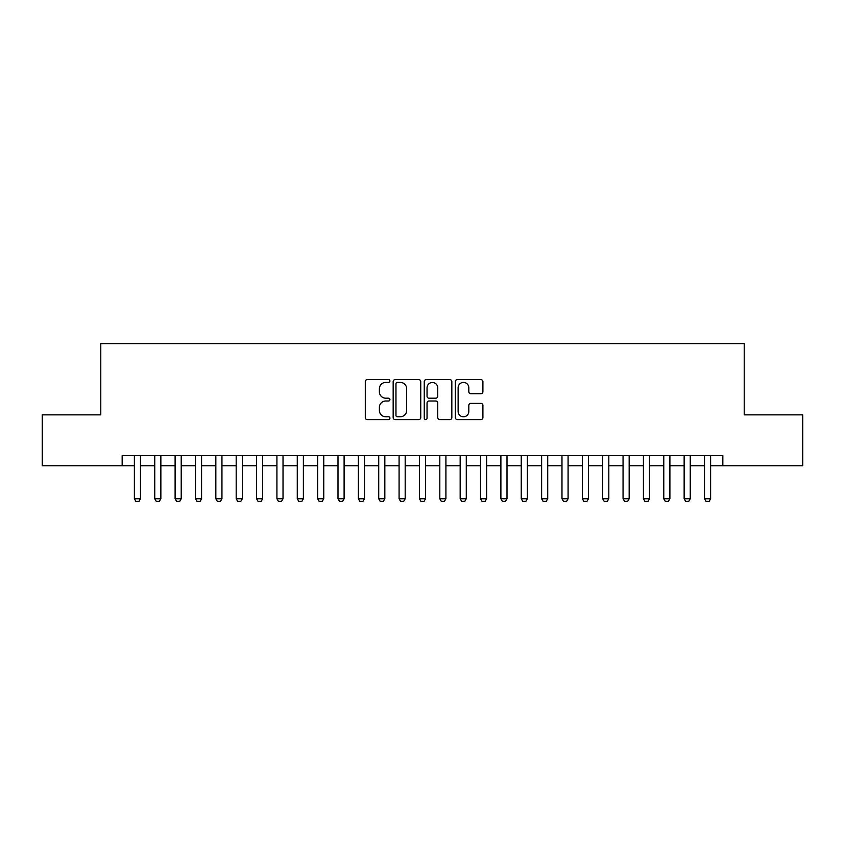 <?xml version="1.0" encoding="UTF-8"?>
<svg xmlns="http://www.w3.org/2000/svg" width="845" height="845" viewBox="0 0 845 845"><rect width="100%" height="100%" fill="white"/><g stroke="black" fill="none" stroke-linecap="round" stroke-linejoin="round"><path stroke-width="1.27" d="M389.925 381.01A1.394 1.394 0 0 0 388.52 379.606L367.29 379.606A1.996 1.996 0 0 0 365.293 381.602L365.293 417.578A1.996 1.996 0 0 0 367.29 419.585L388.52 419.585A1.394 1.394 0 0 0 389.925 418.18A1.394 1.394 0 0 0 388.52 416.786L385.774 416.786A6.39 6.39 0 0 1 379.384 410.385L379.384 407.385A6.39 6.39 0 0 1 385.774 400.995L388.52 400.995A1.394 1.394 0 0 0 389.925 399.59A1.394 1.394 0 0 0 388.52 398.196L385.774 398.196A6.39 6.39 0 0 1 379.384 391.795L379.384 388.806A6.39 6.39 0 0 1 385.774 382.405L388.52 382.405A1.394 1.394 0 0 0 389.925 381.01M480.911 393.696A1.996 1.996 0 0 0 482.907 391.7L482.907 381.602A1.996 1.996 0 0 0 480.911 379.606L457.325 379.606A1.996 1.996 0 0 0 455.328 381.602L455.328 417.578A1.996 1.996 0 0 0 457.325 419.585L480.911 419.585A1.996 1.996 0 0 0 482.907 417.578L482.907 405.389A1.996 1.996 0 0 0 480.911 403.392L470.813 403.392A1.996 1.996 0 0 0 468.817 405.389L468.817 411.43A5.345 5.345 0 0 1 463.472 416.786A5.345 5.345 0 0 1 458.127 411.43L458.127 387.749A5.345 5.345 0 0 1 463.472 382.405A5.345 5.345 0 0 1 468.817 387.749L468.817 391.7A1.996 1.996 0 0 0 470.813 393.696L480.911 393.696M122.166 465.764L42.25 465.764L42.25 414.863L100.787 414.863L100.787 343.598L744.213 343.598L744.213 414.863L802.75 414.863L802.75 465.764L722.834 465.764L722.834 455.592L122.166 455.592L122.166 465.764L134.387 465.764M420.747 381.602A1.996 1.996 0 0 0 418.75 379.606L395.164 379.606A1.996 1.996 0 0 0 393.168 381.602L393.168 417.578A1.996 1.996 0 0 0 395.164 419.585L418.75 419.585A1.996 1.996 0 0 0 420.747 417.578L420.747 381.602M426.25 379.606L449.836 379.606A1.996 1.996 0 0 1 451.832 381.602L451.832 417.578A1.996 1.996 0 0 1 449.836 419.585L439.738 419.585A1.996 1.996 0 0 1 437.742 417.578L437.742 402.991A1.996 1.996 0 0 0 435.745 400.995L429.049 400.995A1.996 1.996 0 0 0 427.042 402.991L427.042 418.18A1.394 1.394 0 0 1 425.648 419.585A1.394 1.394 0 0 1 424.253 418.18L424.253 381.602A1.996 1.996 0 0 1 426.25 379.606M140.492 465.764L154.751 465.764M160.856 465.764L175.105 465.764M181.221 465.764L195.47 465.764M201.575 465.764L215.834 465.764M221.939 465.764L236.188 465.764M242.304 465.764L256.553 465.764M262.658 465.764L276.917 465.764M283.022 465.764L297.282 465.764M303.387 465.764L317.635 465.764M323.751 465.764L338 465.764M344.105 465.764L358.364 465.764M364.47 465.764L378.718 465.764M384.834 465.764L399.083 465.764M405.188 465.764L419.447 465.764M425.553 465.764L439.812 465.764M445.917 465.764L460.166 465.764M466.282 465.764L480.53 465.764M486.635 465.764L500.895 465.764M507 465.764L521.249 465.764M527.364 465.764L541.613 465.764M547.718 465.764L561.978 465.764M568.083 465.764L582.342 465.764M588.447 465.764L602.696 465.764M608.812 465.764L623.061 465.764M629.166 465.764L643.425 465.764M649.53 465.764L663.779 465.764M669.895 465.764L684.144 465.764M690.249 465.764L704.508 465.764M710.613 465.764L722.834 465.764M397.372 382.405A1.394 1.394 0 0 0 395.967 383.81L395.967 415.381A1.394 1.394 0 0 0 397.372 416.786L400.266 416.786A6.39 6.39 0 0 0 406.656 410.385L406.656 388.806A6.39 6.39 0 0 0 400.266 382.405L397.372 382.405M437.742 387.855A5.345 5.345 0 0 0 432.397 382.51A5.345 5.345 0 0 0 427.042 387.855L427.042 396.199A1.996 1.996 0 0 0 429.049 398.196L435.745 398.196A1.996 1.996 0 0 0 437.742 396.199L437.742 387.855M140.492 455.592L140.492 498.751L138.971 501.402L135.908 501.402L134.387 498.751L134.387 455.592M134.387 498.751L140.492 498.751M160.856 455.592L160.856 498.751L159.325 501.402L156.272 501.402L154.751 498.751L154.751 455.592M154.751 498.751L160.856 498.751M181.221 455.592L181.221 498.751L179.689 501.402L176.637 501.402L175.105 498.751L175.105 455.592M175.105 498.751L181.221 498.751M201.575 455.592L201.575 498.751L200.054 501.402L197.001 501.402L195.47 498.751L195.47 455.592M195.47 498.751L201.575 498.751M221.939 455.592L221.939 498.751L220.408 501.402L217.355 501.402L215.834 498.751L215.834 455.592M215.834 498.751L221.939 498.751M242.304 455.592L242.304 498.751L240.772 501.402L237.72 501.402L236.188 498.751L236.188 455.592M236.188 498.751L242.304 498.751M262.658 455.592L262.658 498.751L261.137 501.402L258.084 501.402L256.553 498.751L256.553 455.592M256.553 498.751L262.658 498.751M283.022 455.592L283.022 498.751L281.501 501.402L278.438 501.402L276.917 498.751L276.917 455.592M276.917 498.751L283.022 498.751M303.387 455.592L303.387 498.751L301.855 501.402L298.803 501.402L297.282 498.751L297.282 455.592M297.282 498.751L303.387 498.751M323.751 455.592L323.751 498.751L322.22 501.402L319.167 501.402L317.635 498.751L317.635 455.592M317.635 498.751L323.751 498.751M344.105 455.592L344.105 498.751L342.584 501.402L339.532 501.402L338 498.751L338 455.592M338 498.751L344.105 498.751M364.47 455.592L364.47 498.751L362.938 501.402L359.885 501.402L358.364 498.751L358.364 455.592M358.364 498.751L364.47 498.751M384.834 455.592L384.834 498.751L383.303 501.402L380.25 501.402L378.718 498.751L378.718 455.592M378.718 498.751L384.834 498.751M405.188 455.592L405.188 498.751L403.667 501.402L400.614 501.402L399.083 498.751L399.083 455.592M399.083 498.751L405.188 498.751M425.553 455.592L425.553 498.751L424.032 501.402L420.968 501.402L419.447 498.751L419.447 455.592M419.447 498.751L425.553 498.751M445.917 455.592L445.917 498.751L444.385 501.402L441.333 501.402L439.812 498.751L439.812 455.592M439.812 498.751L445.917 498.751M466.282 455.592L466.282 498.751L464.75 501.402L461.697 501.402L460.166 498.751L460.166 455.592M460.166 498.751L466.282 498.751M486.635 455.592L486.635 498.751L485.114 501.402L482.062 501.402L480.53 498.751L480.53 455.592M480.53 498.751L486.635 498.751M507 455.592L507 498.751L505.468 501.402L502.416 501.402L500.895 498.751L500.895 455.592M500.895 498.751L507 498.751M527.364 455.592L527.364 498.751L525.833 501.402L522.78 501.402L521.249 498.751L521.249 455.592M521.249 498.751L527.364 498.751M547.718 455.592L547.718 498.751L546.197 501.402L543.145 501.402L541.613 498.751L541.613 455.592M541.613 498.751L547.718 498.751M568.083 455.592L568.083 498.751L566.562 501.402L563.499 501.402L561.978 498.751L561.978 455.592M561.978 498.751L568.083 498.751M588.447 455.592L588.447 498.751L586.916 501.402L583.863 501.402L582.342 498.751L582.342 455.592M582.342 498.751L588.447 498.751M608.812 455.592L608.812 498.751L607.28 501.402L604.228 501.402L602.696 498.751L602.696 455.592M602.696 498.751L608.812 498.751M629.166 455.592L629.166 498.751L627.645 501.402L624.592 501.402L623.061 498.751L623.061 455.592M623.061 498.751L629.166 498.751M649.53 455.592L649.53 498.751L647.999 501.402L644.946 501.402L643.425 498.751L643.425 455.592M643.425 498.751L649.53 498.751M669.895 455.592L669.895 498.751L668.363 501.402L665.311 501.402L663.779 498.751L663.779 455.592M663.779 498.751L669.895 498.751M690.249 455.592L690.249 498.751L688.728 501.402L685.675 501.402L684.144 498.751L684.144 455.592M684.144 498.751L690.249 498.751M710.613 455.592L710.613 498.751L709.092 501.402L706.029 501.402L704.508 498.751L704.508 455.592M704.508 498.751L710.613 498.751"/></g></svg>
